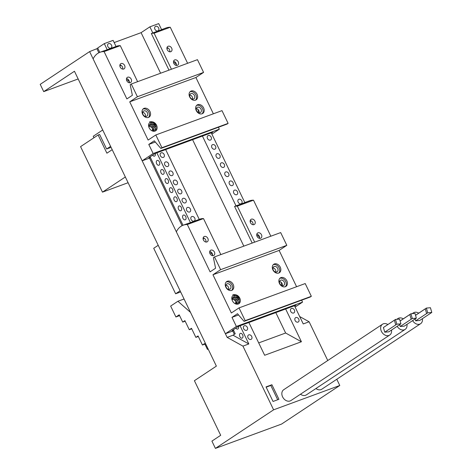 <?xml version="1.0" encoding="UTF-8"?>
<svg xmlns="http://www.w3.org/2000/svg" width="472" height="472" viewBox="0 0 472 472"><rect width="100%" height="100%" fill="white"/><g stroke="black" fill="none" stroke-linecap="round" stroke-linejoin="round"><path stroke-width="0.71" d="M278.923 399.3L273.04 401.46L266.031 386.898L271.913 384.739L278.923 399.3M277.689 399.749L270.816 385.465L266.167 387.176M271.913 384.739L270.816 385.465M190.505 312.393L177.915 301.254L183.797 299.095L184.334 299.567M179.596 315.632L175.908 316.995L179.201 314.806L182.705 322.093L184.9 320.636L189.284 329.733L191.479 328.282L195.856 337.38L198.051 335.928L202.435 345.026L204.895 344.123M195.856 337.38L198.317 336.477M189.284 329.733L191.744 328.831M182.705 322.093L185.166 321.184M208.181 349.121L207.432 349.398L208.046 348.843M202.435 345.026L204.63 343.569L207.432 349.398M177.915 301.254L170.652 306.068L175.908 316.995M233.315 329.786L235.227 333.757L233.032 335.214L227.15 337.38L242.944 346.118L273.601 409.826L215.415 448.4L211.91 441.119L220.689 435.296L194.411 380.692L216.371 366.13L74.452 71.254L43.713 91.633L40.209 84.352L89.615 51.601L97.851 48.309M102.719 129.983L93.238 136.266L93.957 137.759M110.601 146.367L106.613 149.01L99.604 134.449L98.135 134.992L80.57 146.633L102.471 192.139L128.095 182.717M111.085 147.364L106.613 149.01M112.194 149.677L106.896 153.193L98.135 134.992M125.34 176.982L102.471 192.139M158.214 245.298L153.719 248.278L175.619 293.785L180.658 291.932M180.115 290.799L175.619 293.785M116.041 46.468L113.103 40.368L104.282 43.613L97.692 47.979L99.793 52.351M150.096 156.863L183.018 225.268M234.348 334.341L232.749 331.031L233.634 330.447M182.056 225.699L149.53 158.108L150.415 157.524M98.837 52.776L96.966 48.893M155.264 153.441A2.543 1.622 69.8 0 1 154.757 156.014A2.543 1.622 69.8 0 1 154.539 156.12A2.543 1.622 69.8 0 1 152.609 155.2M159.135 165.112A2.543 1.622 69.8 0 1 158.917 165.224A2.543 1.622 69.8 0 1 156.586 163.577A2.543 1.622 69.8 0 1 156.946 160.563A2.543 1.622 69.8 0 1 157.164 160.45A2.543 1.622 69.8 0 1 159.489 162.102A2.543 1.622 69.8 0 1 159.135 165.112M163.513 174.215A2.543 1.622 69.8 0 1 163.294 174.327A2.543 1.622 69.8 0 1 160.97 172.675A2.543 1.622 69.8 0 1 161.324 169.666A2.543 1.622 69.8 0 1 161.542 169.554A2.543 1.622 69.8 0 1 163.873 171.2A2.543 1.622 69.8 0 1 163.513 174.215M167.896 183.313A2.543 1.622 69.8 0 1 167.678 183.425A2.543 1.622 69.8 0 1 165.347 181.779A2.543 1.622 69.8 0 1 165.707 178.764A2.543 1.622 69.8 0 1 165.92 178.652A2.543 1.622 69.8 0 1 168.25 180.304A2.543 1.622 69.8 0 1 167.896 183.313M172.274 192.417A2.543 1.622 69.8 0 1 172.056 192.529A2.543 1.622 69.8 0 1 169.731 190.877A2.543 1.622 69.8 0 1 170.085 187.868A2.543 1.622 69.8 0 1 170.303 187.756A2.543 1.622 69.8 0 1 172.628 189.408A2.543 1.622 69.8 0 1 172.274 192.417M176.658 201.52A2.543 1.622 69.8 0 1 176.44 201.627A2.543 1.622 69.8 0 1 174.109 199.98A2.543 1.622 69.8 0 1 174.463 196.966A2.543 1.622 69.8 0 1 174.681 196.859A2.543 1.622 69.8 0 1 177.012 198.505A2.543 1.622 69.8 0 1 176.658 201.52M181.036 210.618A2.543 1.622 69.8 0 1 180.817 210.73A2.543 1.622 69.8 0 1 178.487 209.078A2.543 1.622 69.8 0 1 178.847 206.069A2.543 1.622 69.8 0 1 179.065 205.957A2.543 1.622 69.8 0 1 181.39 207.609A2.543 1.622 69.8 0 1 181.036 210.618M185.413 219.722A2.543 1.622 69.8 0 1 185.195 219.828A2.543 1.622 69.8 0 1 182.87 218.182A2.543 1.622 69.8 0 1 183.225 215.167A2.543 1.622 69.8 0 1 183.443 215.061A2.543 1.622 69.8 0 1 185.773 216.707A2.543 1.622 69.8 0 1 185.413 219.722M238.49 326.358A2.543 1.622 69.8 0 1 237.976 328.937A2.543 1.622 69.8 0 1 237.758 329.043A2.543 1.622 69.8 0 1 235.835 328.123M242.354 338.035A2.543 1.622 69.8 0 1 242.142 338.147A2.543 1.622 69.8 0 1 239.811 336.495A2.543 1.622 69.8 0 1 240.165 333.486A2.543 1.622 69.8 0 1 240.384 333.374A2.543 1.622 69.8 0 1 242.714 335.026A2.543 1.622 69.8 0 1 242.354 338.035M327.763 360.514L309.119 321.774L303.236 323.939L294.475 305.738M244.85 202.624L211.255 132.815M161.63 29.701L158.692 23.6L149.872 26.845L152.804 32.946M155.672 26.32A2.543 1.935 -123.5 0 1 158.503 27.718A2.543 1.935 -123.5 0 1 158.173 30.709A2.543 1.935 -123.5 0 1 155.152 29.665A2.543 1.935 -123.5 0 1 155.365 26.473A2.543 1.935 -123.5 0 1 155.672 26.32M167.631 47.796A2.543 1.935 -123.5 0 1 166.97 48.887M173.56 62.634A2.543 1.935 -123.5 0 1 176.392 65.16M197.526 109.073A2.543 1.935 -123.5 0 1 197.939 112.306M208.235 135.529A2.543 1.935 -123.5 0 1 211.061 136.933A2.543 1.935 -123.5 0 1 210.736 139.924A2.543 1.935 -123.5 0 1 207.715 138.874A2.543 1.935 -123.5 0 1 207.928 135.688A2.543 1.935 -123.5 0 1 208.235 135.529M212.618 144.633A2.543 1.935 -123.5 0 1 215.444 146.031A2.543 1.935 -123.5 0 1 215.114 149.028A2.543 1.935 -123.5 0 1 212.099 147.978A2.543 1.935 -123.5 0 1 212.306 144.792A2.543 1.935 -123.5 0 1 212.618 144.633M216.996 153.736A2.543 1.935 -123.5 0 1 219.822 155.135A2.543 1.935 -123.5 0 1 219.498 158.126A2.543 1.935 -123.5 0 1 216.477 157.082A2.543 1.935 -123.5 0 1 216.683 153.89A2.543 1.935 -123.5 0 1 216.996 153.736M221.374 162.834A2.543 1.935 -123.5 0 1 224.206 164.232A2.543 1.935 -123.5 0 1 223.875 167.23A2.543 1.935 -123.5 0 1 220.855 166.179A2.543 1.935 -123.5 0 1 221.067 162.993A2.543 1.935 -123.5 0 1 221.374 162.834M225.758 171.938A2.543 1.935 -123.5 0 1 228.584 173.336A2.543 1.935 -123.5 0 1 228.253 176.333A2.543 1.935 -123.5 0 1 225.238 175.283A2.543 1.935 -123.5 0 1 225.445 172.091A2.543 1.935 -123.5 0 1 225.758 171.938M230.135 181.036A2.543 1.935 -123.5 0 1 232.962 182.434A2.543 1.935 -123.5 0 1 232.637 185.431A2.543 1.935 -123.5 0 1 229.616 184.381A2.543 1.935 -123.5 0 1 229.829 181.195A2.543 1.935 -123.5 0 1 230.135 181.036M234.513 190.139A2.543 1.935 -123.5 0 1 237.345 191.538A2.543 1.935 -123.5 0 1 237.015 194.535A2.543 1.935 -123.5 0 1 233.994 193.485A2.543 1.935 -123.5 0 1 234.206 190.293A2.543 1.935 -123.5 0 1 234.513 190.139M238.897 199.243A2.543 1.935 -123.5 0 1 241.723 200.641A2.543 1.935 -123.5 0 1 241.398 203.633A2.543 1.935 -123.5 0 1 238.378 202.588A2.543 1.935 -123.5 0 1 238.584 199.396A2.543 1.935 -123.5 0 1 238.897 199.243M250.856 220.719A2.543 1.935 -123.5 0 1 250.189 221.81M256.78 235.557A2.543 1.935 -123.5 0 1 259.618 238.083M280.752 281.996A2.543 1.935 -123.5 0 1 281.159 285.23M291.46 308.452A2.543 1.935 -123.5 0 1 294.286 309.85A2.543 1.935 -123.5 0 1 293.956 312.847A2.543 1.935 -123.5 0 1 290.941 311.797A2.543 1.935 -123.5 0 1 291.147 308.611A2.543 1.935 -123.5 0 1 291.46 308.452M295.838 317.556A2.543 1.935 -123.5 0 1 298.664 318.954A2.543 1.935 -123.5 0 1 298.339 321.951A2.543 1.935 -123.5 0 1 295.319 320.901A2.543 1.935 -123.5 0 1 295.531 317.715A2.543 1.935 -123.5 0 1 295.838 317.556M108.613 43.625A2.543 1.935 -123.5 0 1 111.445 45.023A2.543 1.935 -123.5 0 1 111.115 48.02A2.543 1.935 -123.5 0 1 108.094 46.97A2.543 1.935 -123.5 0 1 108.306 43.784A2.543 1.935 -123.5 0 1 108.613 43.625M120.572 65.106A2.543 1.935 -123.5 0 1 119.912 66.198M126.502 79.945A2.543 1.935 -123.5 0 1 129.334 82.47M161.176 152.839A2.543 1.935 -123.5 0 1 164.002 154.238A2.543 1.935 -123.5 0 1 163.678 157.235A2.543 1.935 -123.5 0 1 160.657 156.185A2.543 1.935 -123.5 0 1 160.863 152.999A2.543 1.935 -123.5 0 1 161.176 152.839M165.554 161.943A2.543 1.935 -123.5 0 1 168.386 163.341A2.543 1.935 -123.5 0 1 168.056 166.333A2.543 1.935 -123.5 0 1 165.035 165.288A2.543 1.935 -123.5 0 1 165.247 162.097A2.543 1.935 -123.5 0 1 165.554 161.943M169.938 171.041A2.543 1.935 -123.5 0 1 172.764 172.439A2.543 1.935 -123.5 0 1 172.433 175.436A2.543 1.935 -123.5 0 1 169.418 174.386A2.543 1.935 -123.5 0 1 169.625 171.2A2.543 1.935 -123.5 0 1 169.938 171.041M174.315 180.145A2.543 1.935 -123.5 0 1 177.142 181.543A2.543 1.935 -123.5 0 1 176.817 184.54A2.543 1.935 -123.5 0 1 173.796 183.49A2.543 1.935 -123.5 0 1 174.009 180.298A2.543 1.935 -123.5 0 1 174.315 180.145M178.699 189.242A2.543 1.935 -123.5 0 1 181.525 190.647A2.543 1.935 -123.5 0 1 181.195 193.638A2.543 1.935 -123.5 0 1 178.18 192.588A2.543 1.935 -123.5 0 1 178.387 189.402A2.543 1.935 -123.5 0 1 178.699 189.242M183.077 198.346A2.543 1.935 -123.5 0 1 185.903 199.744A2.543 1.935 -123.5 0 1 185.579 202.742A2.543 1.935 -123.5 0 1 182.558 201.691A2.543 1.935 -123.5 0 1 182.764 198.505A2.543 1.935 -123.5 0 1 183.077 198.346M187.455 207.45A2.543 1.935 -123.5 0 1 190.287 208.848A2.543 1.935 -123.5 0 1 189.956 211.839A2.543 1.935 -123.5 0 1 186.936 210.795A2.543 1.935 -123.5 0 1 187.148 207.603A2.543 1.935 -123.5 0 1 187.455 207.45M191.838 216.548A2.543 1.935 -123.5 0 1 194.665 217.946A2.543 1.935 -123.5 0 1 194.334 220.943A2.543 1.935 -123.5 0 1 191.319 219.893A2.543 1.935 -123.5 0 1 191.526 216.707A2.543 1.935 -123.5 0 1 191.838 216.548M203.792 238.03A2.543 1.935 -123.5 0 1 203.131 239.121M209.721 252.868A2.543 1.935 -123.5 0 1 212.559 255.393M244.396 325.763A2.543 1.935 -123.5 0 1 247.228 327.161A2.543 1.935 -123.5 0 1 246.897 330.158A2.543 1.935 -123.5 0 1 243.876 329.108A2.543 1.935 -123.5 0 1 244.089 325.922A2.543 1.935 -123.5 0 1 244.396 325.763M248.779 334.866A2.543 1.935 -123.5 0 1 251.605 336.265A2.543 1.935 -123.5 0 1 251.275 339.256A2.543 1.935 -123.5 0 1 248.26 338.212A2.543 1.935 -123.5 0 1 248.467 335.02A2.543 1.935 -123.5 0 1 248.779 334.866M202.429 136.06L236.029 205.869M285.654 308.983L301.419 341.746L264.656 355.268L248.886 322.506M114.165 42.569L141.087 32.668L149.872 26.845M141.087 32.668L160.604 73.219M192.588 139.683L243.823 246.142M275.807 312.606L285.631 333.008L301.419 341.746M258.709 342.908L285.631 333.008M199.261 219.392L165.666 149.583M240.065 325.751L248.827 343.952L233.032 335.214M104.282 43.613L107.215 49.713M156.84 152.828L190.44 222.637M242.944 346.118L248.827 343.952M89.615 51.601L227.15 337.38M215.415 448.4L281.589 424.062L339.781 385.482L336.79 379.264M309.119 321.774L299.685 316.553M273.601 409.826L339.781 385.482M43.713 91.633L78.163 78.96M426.375 308.086L430.429 307.726L431.791 312.458L427.732 312.818L426.375 308.086L415.525 315.272M426.647 313.544L415.637 320.824L419.714 320.464L431.791 312.458M415.655 320.824L427.732 312.818M315.933 388.533A6.508 4.962 56.5 0 0 321.786 389.211L420.605 323.703A6.508 4.962 56.5 0 0 422.399 318.688M418.729 313.154A6.508 4.962 56.5 0 0 415.266 312.216A6.508 4.962 56.5 0 0 413.407 312.853A6.508 4.962 56.5 0 0 412.563 313.62M412.622 320.612A6.508 4.962 56.5 0 0 420.605 323.703M426.617 313.544L425.272 308.871L415.543 315.32M415.1 318.966L415.637 320.824M410.935 313.762L414.988 313.408L416.351 318.14L412.292 318.5L410.935 313.762L400.085 320.954M411.2 319.219L400.197 326.5L404.274 326.146L416.351 318.14M400.215 326.506L412.292 318.5M300.487 394.214A6.508 4.962 56.5 0 0 306.346 394.887L405.159 329.385A6.508 4.962 56.5 0 0 406.952 324.37M403.283 318.83A6.508 4.962 56.5 0 0 399.819 317.898A6.508 4.962 56.5 0 0 397.967 318.529A6.508 4.962 56.5 0 0 397.117 319.302M397.176 326.294A6.508 4.962 56.5 0 0 405.159 329.385M411.177 319.225L409.832 314.547L400.097 321.001M399.66 324.647L400.197 326.5M395.489 319.444L399.548 319.084L400.911 323.822L396.852 324.175L395.489 319.444L383.429 327.497M395.76 324.901L384.751 332.182L388.834 331.828L400.911 323.822M384.774 332.182L396.852 324.175M387.842 324.512A6.508 4.962 56.5 0 0 384.379 323.574A6.508 4.962 56.5 0 0 382.526 324.211L283.713 389.719A6.508 4.962 56.5 0 0 283.176 397.884A6.508 4.962 56.5 0 0 290.905 400.569L389.719 335.061A6.508 4.962 56.5 0 0 391.512 330.046M382.526 324.211A6.508 4.962 56.5 0 0 381.99 332.377A6.508 4.962 56.5 0 0 389.719 335.061M395.731 324.901L394.391 320.228L383.411 327.509L384.751 332.182M252.992 224.725A3.05 2.325 56.5 0 0 250.213 220.536M254.013 224.631A3.05 2.325 -123.5 0 1 250.62 222.955A3.05 2.325 -123.5 0 1 251.015 219.362A3.05 2.325 -123.5 0 1 254.638 220.619A3.05 2.325 -123.5 0 1 254.384 224.448A3.05 2.325 -123.5 0 1 254.013 224.631M259.559 238.378A3.05 2.325 56.5 0 0 256.786 234.189M260.585 238.283A3.05 2.325 -123.5 0 1 257.187 236.608A3.05 2.325 -123.5 0 1 257.582 233.015A3.05 2.325 -123.5 0 1 261.205 234.271A3.05 2.325 -123.5 0 1 260.957 238.094A3.05 2.325 -123.5 0 1 260.585 238.283M205.928 242.036A3.05 2.325 56.5 0 0 203.155 237.847M206.954 241.941A3.05 2.325 -123.5 0 1 203.562 240.266A3.05 2.325 -123.5 0 1 203.957 236.667A3.05 2.325 -123.5 0 1 207.58 237.929A3.05 2.325 -123.5 0 1 207.326 241.752A3.05 2.325 -123.5 0 1 206.954 241.941M212.5 255.688A3.05 2.325 56.5 0 0 209.721 251.493M213.527 255.594A3.05 2.325 -123.5 0 1 210.128 253.912A3.05 2.325 -123.5 0 1 210.524 250.319A3.05 2.325 -123.5 0 1 214.146 251.582A3.05 2.325 -123.5 0 1 213.893 255.405A3.05 2.325 -123.5 0 1 213.527 255.594M278.793 273.04A5.086 3.87 56.5 0 0 278.716 267.105A5.086 3.87 56.5 0 0 273.288 264.68A5.086 3.87 56.5 0 0 273.258 264.692M276.793 271.96A3.05 2.325 56.5 0 0 277.164 271.772A3.05 2.325 56.5 0 0 277.412 267.943A3.05 2.325 56.5 0 0 273.789 266.686A3.05 2.325 56.5 0 0 273.394 270.279A3.05 2.325 56.5 0 0 276.793 271.96M278.763 273.052A5.086 3.87 -123.5 0 1 273.105 270.255A5.086 3.87 -123.5 0 1 273.766 264.261A5.086 3.87 -123.5 0 1 274.385 263.948A5.086 3.87 -123.5 0 1 280.038 266.751A5.086 3.87 -123.5 0 1 279.383 272.739A5.086 3.87 -123.5 0 1 278.763 273.052M275.766 272.049A3.05 2.325 56.5 0 0 272.987 267.86M285.365 286.693A5.086 3.87 56.5 0 0 285.283 280.757A5.086 3.87 56.5 0 0 279.855 278.332A5.086 3.87 56.5 0 0 279.825 278.338M283.359 285.613A3.05 2.325 56.5 0 0 283.731 285.424A3.05 2.325 56.5 0 0 283.985 281.595A3.05 2.325 56.5 0 0 280.362 280.338A3.05 2.325 56.5 0 0 279.967 283.932A3.05 2.325 56.5 0 0 283.359 285.613M285.336 286.705A5.086 3.87 -123.5 0 1 279.678 283.908A5.086 3.87 -123.5 0 1 280.333 277.914A5.086 3.87 -123.5 0 1 280.952 277.601A5.086 3.87 -123.5 0 1 286.61 280.397A5.086 3.87 -123.5 0 1 285.955 286.392A5.086 3.87 -123.5 0 1 285.336 286.705M282.339 285.702A3.05 2.325 56.5 0 0 279.56 281.513M231.734 290.351A5.086 3.87 56.5 0 0 231.658 284.415A5.086 3.87 56.5 0 0 226.224 281.985A5.086 3.87 56.5 0 0 226.2 281.996M229.728 289.265A3.05 2.325 56.5 0 0 230.1 289.082A3.05 2.325 56.5 0 0 230.354 285.253A3.05 2.325 56.5 0 0 226.731 283.997A3.05 2.325 56.5 0 0 226.336 287.59A3.05 2.325 56.5 0 0 229.728 289.265M231.705 290.363A5.086 3.87 -123.5 0 1 226.047 287.56A5.086 3.87 -123.5 0 1 226.707 281.572A5.086 3.87 -123.5 0 1 227.327 281.259A5.086 3.87 -123.5 0 1 232.979 284.055A5.086 3.87 -123.5 0 1 232.324 290.05A5.086 3.87 -123.5 0 1 231.705 290.363M228.708 289.36A3.05 2.325 56.5 0 0 225.929 285.171M238.301 304.003A5.086 3.87 56.5 0 0 239.227 300.717M234.118 294.835A5.086 3.87 -123.5 0 1 239.623 297.844A5.086 3.87 -123.5 0 1 238.891 303.697A5.086 3.87 -123.5 0 1 238.277 304.009A5.086 3.87 -123.5 0 1 232.619 301.213A5.086 3.87 -123.5 0 1 233.274 295.224M252.195 243.062L234.554 206.406A26.438 16.85 69.8 0 1 237.322 206.134L254.656 242.16M203.497 218.577A26.438 16.85 -110.2 0 0 200.736 218.849L188.965 223.173A26.438 16.85 -110.2 0 0 187.632 223.575L183.219 225.197A26.438 16.85 69.8 0 1 187.319 224.524L203.497 218.577L220.831 254.597M244.815 202.541A26.438 16.85 69.8 0 1 244.986 202.476A26.438 16.85 69.8 0 1 246.319 202.081L234.554 206.406M233.475 330.117L232.006 330.66L238.596 326.294L295.95 305.195L294.634 306.068M237.322 206.134L253.499 200.187A26.438 16.85 -110.2 0 0 249.393 200.854L244.986 202.476M187.319 224.524L210.099 271.848L215.586 268.214L213.403 257.653L214.5 256.927L220.63 269.671L212.949 274.763L231.345 312.989L239.027 307.892L245.163 320.636L244.065 321.361L237.487 313.715L232 317.355L236.378 326.459L225.398 333.733L176.339 231.805A26.438 16.85 69.8 0 1 183.219 225.197M225.398 333.733L232.749 331.031M296.593 286.722L279.123 250.425L286.811 245.328L280.681 232.584L214.5 256.927M244.065 321.361L310.24 297.024L311.337 296.298L305.207 283.554L239.027 307.892M295.112 307.054L302.558 302.115L301.626 300.192M270.834 236.207L253.499 200.187M212.949 274.763L279.123 250.425M232 317.355L238.549 314.948M236.378 326.459L302.558 302.115M220.63 269.671L286.811 245.328M245.163 320.636L311.337 296.298M238.089 299.13L237.811 298.062L235.121 298.198L236.224 297.472L238.696 297.472L239.156 299.201L236.673 299.207L237.162 301.071L236.566 303.732A5.015 3.817 -123.5 0 1 235.363 303.791L235.959 301.124L235.469 299.266L232.602 299.543L232.141 297.814L235.021 297.537L234.554 295.749L232.95 294.54M234.153 294.475L235.752 295.678L236.224 297.472M236.673 299.207L235.634 299.891M236.566 295.018L238.313 296.693L239.298 299.431L239.145 301.053L237.54 303.313A5.015 3.817 56.5 0 1 236.566 303.732L236.059 301.791M235.021 297.537L233.923 298.263L232.324 298.345M235.121 298.198L234.962 297.572M234.33 295.165L234.236 294.805M238.696 297.472L237.811 298.062M169.767 51.802A3.05 2.325 56.5 0 0 166.994 47.613M170.793 51.708A3.05 2.325 -123.5 0 1 167.395 50.032A3.05 2.325 -123.5 0 1 167.79 46.439A3.05 2.325 -123.5 0 1 171.413 47.696A3.05 2.325 -123.5 0 1 171.165 51.525A3.05 2.325 -123.5 0 1 170.793 51.708M176.339 65.455A3.05 2.325 56.5 0 0 173.56 61.266M177.36 65.36A3.05 2.325 -123.5 0 1 173.967 63.685A3.05 2.325 -123.5 0 1 174.363 60.091A3.05 2.325 -123.5 0 1 177.985 61.348A3.05 2.325 -123.5 0 1 177.732 65.171A3.05 2.325 -123.5 0 1 177.36 65.36M122.708 69.113A3.05 2.325 56.5 0 0 119.929 64.924M123.729 69.018A3.05 2.325 -123.5 0 1 120.336 67.343A3.05 2.325 -123.5 0 1 120.732 63.744A3.05 2.325 -123.5 0 1 124.354 65.006A3.05 2.325 -123.5 0 1 124.101 68.829A3.05 2.325 -123.5 0 1 123.729 69.018M129.281 82.765A3.05 2.325 56.5 0 0 126.502 78.576M130.301 82.671A3.05 2.325 -123.5 0 1 126.909 80.989A3.05 2.325 -123.5 0 1 127.304 77.396A3.05 2.325 -123.5 0 1 130.927 78.659A3.05 2.325 -123.5 0 1 130.673 82.482A3.05 2.325 -123.5 0 1 130.301 82.671M195.573 100.117A5.086 3.87 56.5 0 0 195.491 94.182A5.086 3.87 56.5 0 0 190.063 91.757A5.086 3.87 56.5 0 0 190.033 91.769M193.567 99.037A3.05 2.325 56.5 0 0 193.939 98.849A3.05 2.325 56.5 0 0 194.193 95.02A3.05 2.325 56.5 0 0 190.57 93.763A3.05 2.325 56.5 0 0 190.175 97.356A3.05 2.325 56.5 0 0 193.567 99.037M195.544 100.129A5.086 3.87 -123.5 0 1 189.886 97.332A5.086 3.87 -123.5 0 1 190.54 91.338A5.086 3.87 -123.5 0 1 191.16 91.025A5.086 3.87 -123.5 0 1 196.818 93.828A5.086 3.87 -123.5 0 1 196.163 99.816A5.086 3.87 -123.5 0 1 195.544 100.129M192.547 99.126A3.05 2.325 56.5 0 0 189.768 94.937M202.14 113.77A5.086 3.87 56.5 0 0 202.063 107.834A5.086 3.87 56.5 0 0 196.635 105.409A5.086 3.87 56.5 0 0 196.606 105.415M200.14 112.69A3.05 2.325 56.5 0 0 200.512 112.501A3.05 2.325 56.5 0 0 200.759 108.672A3.05 2.325 56.5 0 0 197.137 107.415A3.05 2.325 56.5 0 0 196.741 111.008A3.05 2.325 56.5 0 0 200.14 112.69M202.11 113.781A5.086 3.87 -123.5 0 1 196.458 110.985A5.086 3.87 -123.5 0 1 197.113 104.99A5.086 3.87 -123.5 0 1 197.733 104.678A5.086 3.87 -123.5 0 1 203.391 107.474A5.086 3.87 -123.5 0 1 202.73 113.469A5.086 3.87 -123.5 0 1 202.11 113.781M199.113 112.778A3.05 2.325 56.5 0 0 196.34 108.59M148.509 117.428A5.086 3.87 56.5 0 0 148.432 111.492A5.086 3.87 56.5 0 0 143.004 109.061A5.086 3.87 56.5 0 0 142.975 109.073M146.509 116.348A3.05 2.325 56.5 0 0 146.88 116.159A3.05 2.325 56.5 0 0 147.134 112.33A3.05 2.325 56.5 0 0 143.512 111.073A3.05 2.325 56.5 0 0 143.116 114.666A3.05 2.325 56.5 0 0 146.509 116.348M148.479 117.439A5.086 3.87 -123.5 0 1 142.827 114.643A5.086 3.87 -123.5 0 1 143.482 108.648A5.086 3.87 -123.5 0 1 144.102 108.336A5.086 3.87 -123.5 0 1 149.76 111.132A5.086 3.87 -123.5 0 1 149.099 117.127A5.086 3.87 -123.5 0 1 148.479 117.439M145.482 116.436A3.05 2.325 56.5 0 0 142.709 112.247M155.082 131.08A5.086 3.87 56.5 0 0 156.002 127.794M150.898 121.918A5.086 3.87 -123.5 0 1 156.403 124.921A5.086 3.87 -123.5 0 1 155.672 130.773A5.086 3.87 -123.5 0 1 155.052 131.092A5.086 3.87 -123.5 0 1 149.394 128.29A5.086 3.87 -123.5 0 1 150.055 122.301M168.976 70.139L151.335 33.488A26.438 16.85 69.8 0 1 154.102 33.211L171.436 69.236M120.277 45.654A26.438 16.85 -110.2 0 0 117.51 45.926L105.746 50.256A26.438 16.85 -110.2 0 0 104.406 50.651L99.993 52.274A26.438 16.85 69.8 0 1 104.1 51.601L120.277 45.654L137.612 81.674M161.589 29.618A26.438 16.85 69.8 0 1 161.76 29.553A26.438 16.85 69.8 0 1 163.1 29.158L151.335 33.488M150.255 157.194L148.786 157.737L155.371 153.37L212.725 132.272L211.415 133.145M154.102 33.211L170.274 27.264A26.438 16.85 -110.2 0 0 166.173 27.931L161.76 29.553M104.1 51.601L126.874 98.925L132.367 95.291L130.184 84.73L131.281 84.004L137.411 96.748L129.723 101.84L148.119 140.066L155.807 134.968L161.937 147.712L160.84 148.438L154.267 140.798L148.774 144.432L153.158 153.536L142.178 160.816L93.12 58.882A26.438 16.85 69.8 0 1 99.993 52.274M142.178 160.816L149.53 158.108M213.373 113.799L195.904 77.502L203.585 72.405L197.455 59.667L131.281 84.004M160.84 148.438L227.02 124.101L228.118 123.375L221.987 110.631L155.807 134.968M211.887 134.131L219.332 129.192L218.406 127.269M187.614 63.283L170.274 27.264M129.723 101.84L195.904 77.502M148.774 144.432L155.323 142.025M153.158 153.536L219.332 129.192M137.411 96.748L203.585 72.405M161.937 147.712L228.118 123.375M154.869 126.207L154.586 125.139L151.901 125.275L152.999 124.549L155.477 124.549L155.931 126.278L153.453 126.284L153.937 128.148L153.347 130.809A5.015 3.817 -123.5 0 1 152.143 130.868L152.733 128.201L152.25 126.343L149.376 126.62L148.922 124.891L151.795 124.614L151.329 122.826L149.724 121.617M150.928 121.552L152.533 122.755L152.999 124.549M153.453 126.284L152.415 126.968M153.341 122.095L155.093 123.77L156.073 126.508L155.925 128.13L154.315 130.39A5.015 3.817 56.5 0 1 153.347 130.809L152.839 128.868M151.795 124.614L150.698 125.34L149.099 125.422M151.901 125.275L151.736 124.649M151.111 122.242L151.016 121.882M155.477 124.549L154.586 125.139M235.752 295.678A2.979 2.272 -123.5 0 1 237.9 297.384M238.378 299.118A2.979 2.272 -123.5 0 1 237.162 301.071M235.959 301.124A2.979 2.272 -123.5 0 1 233.793 299.354M233.357 297.62A2.979 2.272 -123.5 0 1 234.554 295.749M152.533 122.755A2.979 2.272 -123.5 0 1 154.68 124.46M155.152 126.195A2.979 2.272 -123.5 0 1 153.937 128.148M152.733 128.201A2.979 2.272 -123.5 0 1 150.568 126.431M150.137 124.696A2.979 2.272 -123.5 0 1 151.329 122.826M412.203 313.65L413.407 312.853M396.763 319.332L397.967 318.529"/></g></svg>
